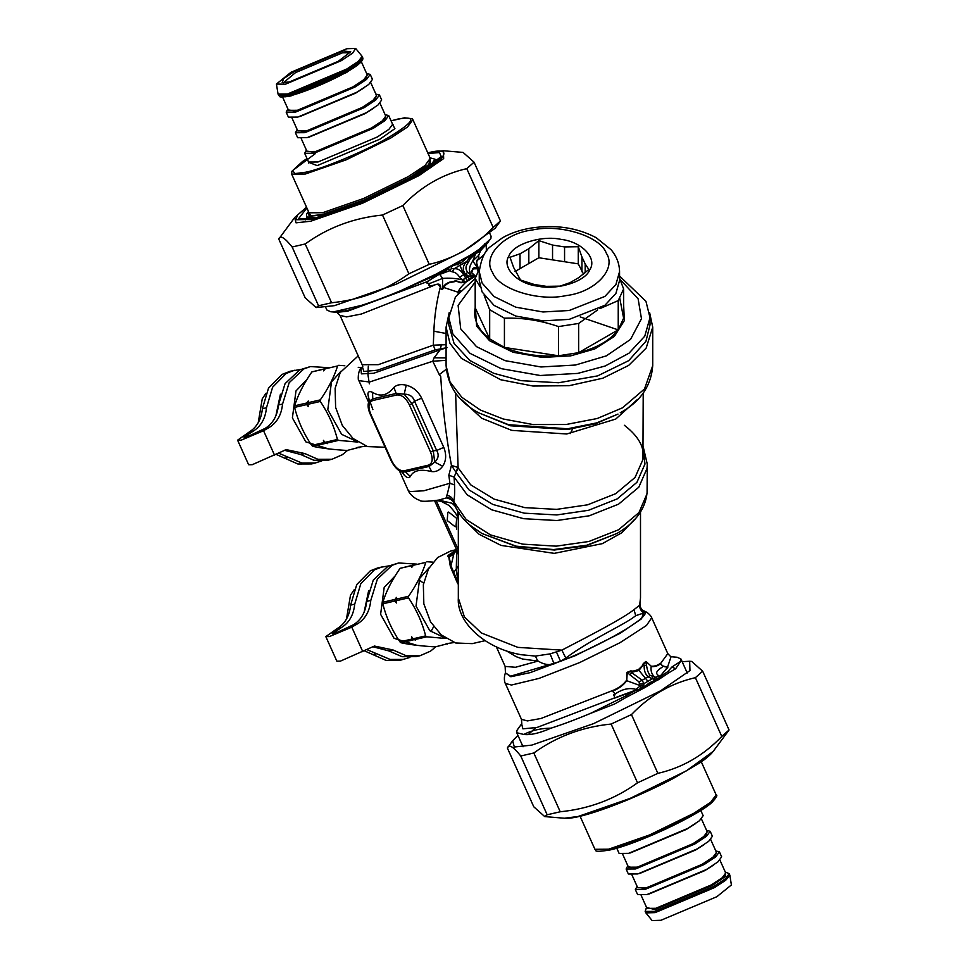 <?xml version="1.0" encoding="UTF-8"?>
<svg xmlns="http://www.w3.org/2000/svg" width="969" height="969" viewBox="0 0 969 969"><rect width="100%" height="100%" fill="white"/><g stroke="black" fill="none" stroke-linecap="round" stroke-linejoin="round"><path stroke-width="1.45" d="M347.605 450.355L342.336 454.727L331.895 459.282L317.965 459.318L304.799 453.553L286.218 449.628L252.206 464.708L248.633 464.732L237.599 440.18L249.154 432.065C256.882 427.244 261.303 419.456 262.393 408.7L268.51 388.169L282.088 374.397L290.3 371.224L300.511 369.492M331.895 459.282L327.801 460.227L313.871 460.263L300.705 454.497L284.196 450.21M262.393 408.7L266.487 407.743C265.397 418.511 260.976 426.299 253.248 431.12L244.055 437.285L246.174 437.273L265.215 428.346C272.943 423.538 277.364 415.737 278.466 404.981L285.068 383.639L299.7 369.879L310.455 366.561L328.491 367.675M278.466 404.981L282.56 404.037C281.458 414.793 277.037 422.581 269.309 427.402L263.556 430.721L241.172 440.156L237.599 440.18M266.487 407.743L272.604 387.225L286.182 373.453L294.394 370.267M282.56 404.037L289.162 382.682L303.794 368.935L310.455 366.561M321.672 461.002L311.727 463.933L297.834 463.981L276.129 454.376M315.833 462.988L301.928 463.037L278.406 453.068M448.804 317.662L448.804 324.918L454.061 343.438L469.844 360.468L493.706 373.283L521.08 380.66L558.604 382.755L597.643 375.887L628.736 360.638L645.948 341.27L650.005 324.918L650.005 317.662L644.76 336.182L628.978 353.213L605.116 366.028L577.73 373.404L540.205 375.5L501.179 368.644L470.074 353.382L452.874 334.014L448.804 317.662L455.466 296.877L475.198 278.454L479.413 268.534M619.554 276.032L645.948 301.311L650.005 317.662M620.051 279.399L638.111 298.791L641.466 318.704L630.54 339.404L606.255 355.902L575.441 365.034L540.956 366.972L505.091 360.662L476.506 346.648L460.699 328.842L458.119 305.392L475.185 282.003M623.624 304.75L624.351 320.618L614.298 336.497L594.784 348.925L570.765 355.841L542.47 357.44L513.037 352.256L489.587 340.749L476.615 326.153L475.185 304.75M619.772 298.331L623.624 318.183L618.234 329.811C610.131 340.373 596.94 347.992 578.638 352.668L558.507 355.78C538.607 357.016 520.583 354.23 504.425 347.411L489.684 338.908C477.887 329.569 473.054 319.164 475.185 307.682L475.185 278.478L480.091 286.751M504.425 318.207L504.425 347.411L558.507 355.78L558.507 326.577C540.472 320.376 522.448 317.59 504.425 318.207L489.684 309.692L484.173 295.412M475.185 307.682L489.684 338.908L489.684 309.692M597.655 309.923L578.638 323.452L558.507 326.577M619.554 278.151L623.624 288.98L618.234 300.596L599.932 308.614M618.234 300.596L618.234 329.811L578.638 352.668L578.638 323.452M578.263 263.859L564.564 261.739L564.564 246.925L578.263 246.72L578.263 263.859L583.508 274.057M564.564 246.925L552.548 245.06L552.548 259.874L564.564 261.739M552.548 259.874L538.849 257.754L514.975 271.538M623.624 288.98L623.624 318.183M619.554 271.635L619.554 280.525L615.896 293.437L604.886 305.308L569.154 319.382L542.991 320.848L515.774 316.064L494.093 305.429L482.09 291.923L479.255 280.525L479.255 271.635C481.181 258.687 485.081 250.244 490.944 246.283L502.62 237.696C510.893 233.081 520.329 229.871 530.903 228.078C555.213 224.372 576.967 227.582 596.201 237.696L611.051 249.687C616.575 256.216 619.421 263.532 619.554 271.635L615.896 284.559L604.886 296.429L569.154 310.504L542.991 311.97L515.774 307.185L494.093 296.55L482.09 283.045L479.255 271.635M508.967 255.913C501.288 267.153 517.01 283.76 537.541 286.109C557.018 290.543 585.785 281.47 589.842 269.612C597.522 258.36 581.812 241.753 561.269 239.416C541.792 234.982 513.025 244.055 508.967 255.913M520.014 268.631L520.014 253.817L528.82 248.73L528.82 263.544M581.945 271.768L581.945 256.955L585.167 263.895L585.167 272.701M585.167 263.895L588.837 269.479L578.808 277.594L570.002 282.682L559.973 286.146L546.274 286.352L534.246 284.486L520.547 280.053L513.655 267.517L509.985 257.282L520.014 253.817M528.82 248.73L538.849 240.627L538.849 257.754M552.548 245.06L538.849 240.627M581.945 256.955L578.263 246.72M306.931 379.521L295.981 390.943L292.396 417.893L305.853 441.888L328.503 448.865M325.741 368.499L311.861 371.914C303.66 383.785 297.907 395.086 294.612 405.817L294.6 407.38C297.846 420.631 303.539 433.313 311.691 445.425L312.805 446.334C321.805 448.284 333.251 449.652 347.144 450.464L360.323 447.024M311.691 445.425L323.743 442.639L327.413 443.632L326.129 443.257L338.532 440.386L337.406 439.478C334.123 426.239 328.43 413.557 320.327 401.445L307.924 404.303L308.251 406.568L306.664 404.594L294.6 407.38M337.406 439.478L325.003 442.348L323.428 440.362L323.743 442.639M307.924 404.303L308.263 400.996L306.664 403.031L306.664 404.594M307.924 402.741L320.327 399.87L320.327 401.445M294.612 405.817L306.664 403.031M311.861 371.914L323.912 369.128L323.585 370.873L325.184 368.826L337.587 365.967C334.281 376.699 328.527 388 320.327 399.87M325.184 368.826L337.587 365.967M325.039 368.474L323.912 369.128M338.702 365.313L344.807 365.737M361.558 367.978L358.239 367.312M340.906 371.333L331.483 381.956L327.801 409.657L341.633 434.33L357.161 441.634M357.827 442.07L338.532 440.386M366.028 446.103L357.912 447.303L359.196 447.678M325.003 442.348L326.129 443.257M312.805 446.334L324.869 443.548M266.027 393.257L262.272 398.731L258.214 422.738M280.429 394.226L275.899 415.737M395.146 575.937L384.196 587.359L380.611 614.31L394.068 638.305L416.718 645.281M413.969 564.915L400.076 568.331C391.888 580.201 386.134 591.502 382.828 602.246L382.828 603.808C386.074 617.047 391.767 629.729 399.906 641.841L401.033 642.762C410.02 644.7 421.467 646.081 435.36 646.88L448.55 643.452M399.906 641.841L411.97 639.055L415.628 640.061L414.344 639.685L426.748 636.815L425.633 635.894C422.339 622.655 416.646 609.986 408.543 597.861L396.139 600.732L396.466 602.997L394.88 601.022L382.828 603.808M425.633 635.894L413.23 638.765L411.643 636.79L411.97 639.055M396.139 600.732L396.478 597.413L394.892 599.448L394.88 601.022M396.151 599.157L408.555 596.298L408.543 597.861M382.828 602.246L394.892 599.448M400.076 568.331L412.14 565.545L411.813 567.289L413.4 565.254L425.803 562.383C422.496 573.115 416.755 584.428 408.555 596.298M413.4 565.254L425.803 562.383M413.266 564.891L412.14 565.545M426.929 561.729L433.022 562.153M429.122 567.749L419.71 578.372L416.016 606.085L429.848 630.746L445.377 638.05M446.055 638.498L426.748 636.815M454.243 642.52L446.14 643.719L447.424 644.094M413.23 638.765L414.344 639.685M401.033 642.762L413.085 639.976M354.242 589.673L350.499 595.148L346.442 619.155M368.656 590.642L364.126 612.166M479.582 248.997L478.613 250.705L483.422 247.446L490.871 238.604L479.582 248.997L471.334 254.593L480.551 250.729L478.698 255.344L478.856 259.268C476.554 260.455 476.106 262.599 477.499 265.676L478.347 268.704L473.138 268.873L471.939 271.889C470.026 272.119 475.573 275.45 474.229 275.499L476.142 276.395M490.871 238.604L491.089 236.279L489.878 233.59M325.681 307.33L326.892 310.032L330.756 311.764L333.93 311.776L361.195 305.465C373.053 301.698 386.183 296.768 400.621 290.712L436.498 273.924L471.334 254.593M472.557 255.501L475.706 253.648L470.328 258.747L471.309 255.562L472.557 255.501L478.613 250.705L479.389 249.154M470.752 255.029L471.309 255.562L471.806 254.665M488.667 241.85L480.551 250.729L478.698 255.344L472.727 261.024L478.274 268.534L477.002 268.05C475.924 266.996 474.531 267.165 472.836 268.57L471.709 271.308C469.517 271.514 474.665 275.269 473.659 275.402L474.229 275.499M451.348 266.257L451.372 268.558L454.061 268.788C457.901 268.352 461.087 270.327 463.642 274.687L467.349 280.792L469.517 278.587L473.671 277.291L469.517 278.587L467.615 277.4L471.007 275.208L475.731 276.504L473.575 277.195L469.238 276.468L470.813 275.075C468.536 270.811 469.178 266.124 472.727 261.024L475.706 253.648L480.261 251.128M478.71 254.932L478.856 259.268L484.512 254.132M478.577 258.687C476.348 259.995 475.961 262.393 477.414 265.881L478.347 268.704M471.007 275.208L467.906 272.446C465.277 269.503 465.35 266.245 468.124 262.672L470.292 258.784L469.141 258.299L469.977 255.537M468.73 276.25L465.217 273.779C462.249 269.661 462.746 265.554 466.731 261.485L468.124 262.672M466.731 261.473L469.141 258.299M451.76 266.003L460.263 263.483L469.25 255.901M452.208 266.148L460.517 262.248L460.396 265.131C460.323 266.996 461.668 270.036 464.43 274.239L459.609 277.243L462.601 279.811C455.575 278.297 448.913 277.837 442.591 278.418L442.494 289.198C441.161 289.295 440.532 288.605 440.604 287.127C440.386 281.543 434.766 285.395 432.089 285.528C429.134 286.533 428.31 285.928 429.63 283.687L429.521 283.323C426.796 283.445 426.215 282.815 427.765 281.434L449.047 267.456M469.59 255.719L468.887 256.385M462.831 261.896L463.025 260.734L468.693 256.64M457.683 264.864L457.998 263.641L460.517 262.248M450.9 266.548L452.051 266.112M448.175 268.304L449.531 270.763L438.884 274.748L445.74 270.981L449.87 267.081M451.372 268.558L449.531 270.763L452.244 271.841C455.139 272.144 457.598 273.948 459.609 277.243M465.738 277.97L462.613 279.811L467.615 277.4L464.43 274.239L467.906 272.446M472.751 277.752L465.701 282.318L462.152 282.052C460.566 283.42 455.648 279.532 454.485 281.264L449.204 282.258C445.486 283.917 443.608 285.613 443.572 287.345L442.615 289.343C441.052 289.368 440.289 288.641 440.301 287.163C439.03 284.002 436.341 283.675 432.235 286.17C429.194 286.812 428.25 285.952 429.412 283.602L429.521 283.323M468.463 280.223L470.583 278.89M462.601 279.811L462.213 282.427C460.408 283.844 455.793 279.835 454.812 281.64L449.325 282.657C446.043 284.341 444.262 285.976 443.972 287.563L458.034 292.202C458.652 290.058 461.111 286.86 465.386 282.609L465.701 282.318M458.034 292.202L458.131 293.232M460.36 290.639L457.84 292.65M445.74 270.981L436.498 275.026L436.123 274.094M439.49 273.961L442.591 278.418L429.412 283.602C426.711 283.651 426.106 282.887 427.571 281.313L438.642 274.663M427.765 281.434L347.532 311.231L337.055 312.297L334.547 311.715M436.498 273.924L436.498 275.026L400.621 290.712M361.195 305.465C352.91 309.729 343.813 311.836 333.93 311.776M470.813 275.075L475.779 276.492M465.386 282.609L462.213 282.427M462.819 279.932L465.738 282.27M440.604 287.127L440.301 287.163C436.583 301.662 434.439 316.342 433.87 331.204L433.3 345.182L446.091 344.698M443.572 287.345L442.615 289.343M432.089 285.528L432.235 286.17L361.401 314.017L346.563 316.911L340.022 315.373L336.727 312.248M477.002 268.05L477.899 271.114M649.63 312.648L652.731 327.147L646.153 348.089L628.651 365.422L602.803 378.213L569.069 385.698L532.95 386.025L500.682 379.739L461.365 358.36L449.919 343.232L446.091 327.147L449.18 312.648M368.571 402.171L358.905 380.66C357.803 381.689 357.815 370.4 360.977 368.765L362.781 366.355L362.176 364.707L378.261 364.671L433.3 345.182L435.142 349.882L447.012 347.653L440.132 349.809L434.076 357.803L432.792 361.231L446.091 360.335M360.977 368.765L361.389 373.864L373.598 373.283L440.132 349.809L441.464 344.431M358.215 355.877L340.264 372.459L335.129 388.315L335.613 407.404L342.311 425.415L353.067 438.509L367.481 446.576L384.051 447.218M455.6 393.014L458.119 467.821L454.098 477.063L454.558 484.948C454.885 492.531 454.57 498.042 453.637 501.47L453.989 501.542M430.527 451.954L409.354 404.8C405.781 397.823 401.59 394.553 396.769 394.977L372.835 400.512C368.571 402.183 367.832 406.592 370.618 413.763L391.791 460.905C395.364 467.882 399.555 471.152 404.376 470.728L428.31 465.193C432.574 463.521 433.313 459.112 430.527 451.954L433.276 450.876L412.104 403.734L404.194 394.177L396.491 393.378L372.544 398.913L368.777 401.578C367.578 405.066 368.014 409.136 370.061 413.763L391.234 460.905C396.091 470.365 401.529 471.951 401.638 471.842L405.345 471.927L429.279 466.392L434.693 462.08L433.276 450.876L436.668 450.464L414.55 401.227C413.024 396.503 409.572 394.153 404.194 394.177L406.241 385.19C400.9 383.966 396.781 384.705 393.886 387.394C387.418 395.546 380.308 397.193 372.532 392.336C369.673 390.967 368.111 391.549 367.857 394.056L369.104 400.476M409.354 404.8L412.104 403.734L414.55 401.227L421.66 398.15C418.172 391.27 413.036 386.946 406.241 385.19M456.447 549.387L455.757 550.307M643.21 393.014L642.931 459.548L635.058 477.451L615.739 493.657L587.65 504.813L556.654 509.367L524.823 507.635L494.093 499.108L470.668 484.803L457.792 467.397L456.072 472.363L451.445 465.423L448.829 475.234L449.907 483.277L454.558 484.948M457.792 467.397L451.445 465.423C446.14 436.849 442.554 407.198 440.713 376.469L439.284 374.664L446.237 369.25M372.835 400.512L372.532 392.336M396.769 394.977L393.886 387.394M401.796 471.903L404.255 475.125C406.895 477.899 408.93 478.359 410.347 476.53C413.218 470.462 420.328 468.814 431.702 471.588C436.038 472.097 439.684 470.316 442.651 466.246L434.693 462.08C438.497 458.555 439.151 454.679 436.668 450.464L443.778 447.387L421.66 398.15M428.31 465.193L431.702 471.588M404.376 470.728L410.347 476.53M434.076 357.803L446.091 357.9M455.236 526.797L447.206 520.523L447.848 512.371L448.623 512.068L456.653 518.342L456.011 526.494L455.236 526.797M570.281 433.567L573.006 428.104M458.325 552.536L457.659 552.064M448.829 475.234L454.098 477.063L467.155 494.808L491.574 509.767L523.66 518.694L556.909 520.523L589.285 515.787L618.622 504.134L638.801 487.201L647.001 468.499L647.292 464.175L643.21 446.782M367.857 394.056L369.189 399.87M442.651 466.246C446.224 460.844 446.6 454.558 443.778 447.387M404.255 475.125L402.801 472.436M358.905 380.66L369.564 382.004L432.792 361.231L439.284 374.664M453.94 552.051L451.409 553.456C448.574 554.934 447.654 555.794 448.635 556.036L450.343 566.514L450.985 565.799L457.986 582.575L458.325 585.24M454.849 552.051L455.854 550.186L451.348 553.384C448.465 554.886 447.375 555.927 448.066 556.497L454.473 552.487L453.783 554.256L449.107 556.909L450.985 565.799L453.783 554.256L456.605 549.738M458.325 565.835L456.29 569.057L458.325 583.314M458.325 554.716L457.211 551.082M458.531 550.283L436.123 500.392L442.373 501.663M399.361 470.728L408.167 490.314L409.717 491.586L423.865 490.774L449.907 483.277L446.406 497.896L449.64 498.078M446.661 495.147C450.415 495.946 452.753 498.054 453.637 501.47L466.198 519.529L490.447 534.888L522.679 544.142L556.206 546.153L588.922 541.477L618.622 529.74L638.959 512.589L647.062 493.693L647.292 464.175M452.293 499.75L446.406 497.896L438.775 500.077C426.639 501.615 420.255 501.688 419.613 500.295L417.385 499.447C409.875 495.547 407.973 490.084 408.167 490.314M454.8 552.112L455.83 550.21L450.839 550.925L437.625 557.55L428.492 568.888L423.344 584.731L423.841 603.82L430.539 621.832L441.283 634.925L455.696 642.992L472.278 643.634L485.069 640.679M454.958 551.373L451.348 553.384M448.066 556.497L448.55 557.332M450.343 566.502L453.165 573.151L456.29 569.057L457.998 582.43M453.165 573.151L457.538 583.253M457.719 511.087L458.325 521.068M438.739 500.077L452.208 503.299L455.224 506.363M459.015 512.262L458.591 515.69M643.053 610.506L645.233 612.444C647.316 618.876 602.561 644.712 560.542 661.342L565.799 658.048L561.863 650.138C590.799 635.107 623.043 618.464 634.005 609.634L639.637 605.225L640.497 598.043L639.637 605.225C639.588 608.605 641.018 611.16 643.937 612.929L645.233 612.444C641.49 610.712 639.77 607.817 640.097 603.735M505.83 650.55L516.211 656.691L522.582 659.029L537.722 661.052L535.433 656.074L550.113 653.881L561.863 650.138L517.882 647.377L481.339 632.975L464.405 616.938L458.325 598.043L458.325 521.007C459.185 518.197 456.06 513.001 448.962 505.418L440.786 501.13L436.498 500.416M458.325 598.043C456.581 621.783 484.234 648.37 521.225 654.729L535.433 656.074M642.084 609.767C640.763 608.387 640.085 606.509 640.049 604.147L640.073 603.881M565.799 658.048C592.398 638.365 624.411 624.957 635.712 615.69L643.937 612.929M556.472 652.016L560.542 661.342L510.602 676.18L505.443 672.922L505.14 666.418L515.484 667.278L538.17 661.04C543.512 664.468 548.829 665.412 554.098 663.874L550.113 653.881M614.491 695.984L614.94 694.167C622.195 689.068 629.208 687.481 635.991 689.383L636.233 689.94L614.528 697.922L614.225 695.633C613.074 695.33 613.316 694.846 614.94 694.167C615.242 691.914 611.039 692.338 614.382 690.412C619.688 687.966 623.806 684.72 626.737 680.686L626.87 672.401L630.722 671.783L631.752 672.752L629.959 674.872L639.068 681.91L639.649 685.41L626.737 680.686L627.234 672.438L629.959 674.872M626.87 672.401L630.734 670.911L630.722 671.783L633.145 671.953L631.752 672.752L642.253 680.226L639.068 681.91M630.734 670.911L633.06 671.129L633.145 671.953L638.837 670.548L645.802 661.706L646.529 665.303L644.24 665.546C643.888 670.173 645.16 673.952 648.055 676.871L653.942 679.402L654.559 676.883L655.25 679.729L656.594 680.589L650.344 683.545L644.167 687.954L656.594 680.589M646.529 665.303C647.304 670.572 648.552 673.952 650.26 675.441L642.253 680.226L643.779 683.714L639.94 683.848M650.26 675.441L654.414 676.883L653.942 679.402L655.25 679.729M654.414 676.883L654.511 676.846C651.701 674.315 650.587 670.887 651.168 666.587C654.753 666.866 657.794 665.957 660.325 663.886L663.135 666.345C660.955 668.404 652.512 672.316 659.223 675.974L655.274 677.283L657.939 679.063L649.4 682.794L643.816 687.251L641.127 687.481L642.132 688.184L614.564 698.14L614.225 695.633M633.06 671.129L638.365 669.664L647.922 681.316L643.779 683.714L643.949 686.246L639.552 685.543L643.888 685.204L639.649 685.41M638.365 669.664L642.265 665.824L644.24 665.546L643.234 663.68L645.911 661.403L651.192 666.2C654.669 666.393 657.648 665.461 660.119 663.377L662.699 665.873L667.471 667.362L658.121 678.7L658.351 679.741L669.579 672.316L667.702 671.699L660.652 676.471L658.69 679.293M645.911 661.403L651.192 666.2M635.991 689.383L640.085 686.064L641.478 688.317L636.342 690.376M662.699 665.873L664.964 666.842M664.54 666.575L667.798 667.399L659.998 676.35M614.382 690.412L614.08 689.964C619.409 687.53 623.515 684.393 626.362 680.529M642.265 665.824L643.234 663.68M660.325 663.886L667.798 653.627L670.766 656.703L677.065 657.236L680.928 658.968L680.722 661.294L671.88 667.035L667.702 671.699M658.896 678.906L657.127 678.252L656.97 680.468M643.949 686.246L644.809 687.384M614.528 697.922L536.971 727.489L522.897 728.833L521.637 723.831M614.479 693.683L614.491 693.707C615.909 692.883 610.664 692.036 614.08 689.964L540.993 718.477L527.475 720.912L521.467 719.349L505.358 683.472L511.475 685.035L539.018 678.409L579.704 662.542L619.99 642.701L646.48 625.489L651.689 617.75L667.798 653.627M659.223 675.974L660.725 676.289M667.471 667.362L671.045 656.728M644.53 687.651L643.816 687.251L641.575 688.911M636.56 689.88L625.586 696.008L626.41 697.244L644.167 687.954M669.579 672.316L675.635 668.743L680.722 661.294M658.351 679.741L657.442 680.299M643.065 688.559L642.253 688.777M626.41 697.244L614.576 704.003L590.472 713.402C576.034 719.458 562.892 724.376 551.046 728.155C540.884 728.252 531.787 730.347 523.781 734.454L516.743 732.721L516.949 730.396L521.794 723.613L521.467 719.349M551.046 728.155C539.551 733.182 530.467 735.289 523.781 734.454M590.472 713.402L625.586 696.008M519.154 727.15L516.949 730.396M435.82 646.783L430.551 651.144L420.11 655.698L406.193 655.734L393.014 649.969L374.446 646.044L340.422 661.124L336.849 661.161L325.826 636.609L337.369 628.481C345.109 623.661 349.518 615.872 350.621 605.116L356.737 584.598L370.315 570.826L378.516 567.64L388.739 565.908M420.11 655.698L416.016 656.643L402.087 656.691L388.92 650.926L372.423 646.626M418.959 579.85L423.61 583.156M433.652 626.628L430.926 631.643M350.621 605.116L354.715 604.172C353.612 614.927 349.203 622.716 341.463 627.537L332.27 633.702L334.39 633.69L353.431 624.775C361.171 619.954 365.592 612.166 366.682 601.398L373.283 580.056L387.927 566.296L398.683 562.977L416.706 564.103M366.682 601.398L370.776 600.453C369.686 611.209 365.265 619.009 357.525 623.818L351.783 627.149L329.399 636.572L325.826 636.609M354.715 604.172L360.831 583.641L374.409 569.869L382.61 566.695M370.776 600.453L377.377 579.111L392.021 565.351L398.683 562.977M409.899 657.43L399.955 660.361L386.062 660.41L364.356 650.805M404.049 659.417L390.156 659.453L366.621 649.496M729.063 729.984L713.172 751.423L686.343 770.864L629.983 798.456L578.081 816.492L564.43 818.236L544.748 816.588L547.17 814.784L560.227 811.768C589.031 808.885 614.806 799.231 637.529 782.819L657.866 773.347C682.212 767.811 703.518 755.505 721.784 736.44L729.063 729.984L702.67 671.202L695.391 677.67C671.045 683.206 649.739 695.5 631.461 714.577L611.136 724.049C582.321 726.932 556.557 736.573 533.822 752.986L520.765 756.002C513.267 746.578 508.81 743.926 507.381 748.032L533.786 806.814L544.748 816.588M528.505 734.405L535.542 727.792M517.955 735.41L512.662 740.752L514.309 747.014L531.787 745.1L593.537 723.649L660.604 690.812L689.964 670.56L689.649 661.258L682.14 661.67M512.662 740.752L507.381 748.032M689.649 661.258L691.696 661.427L702.67 671.202M721.784 736.44L695.391 677.67M547.17 814.784L520.765 756.002M533.822 752.986L560.227 811.768M637.529 782.819L611.136 724.049M631.461 714.577L657.866 773.347M306.531 207.196L294.649 217.577L296.029 222.834L310.722 221.223L362.624 203.199L418.971 175.607L443.657 158.577L443.39 150.764L463.073 152.412L474.047 162.186L466.767 168.642C442.421 174.19 421.115 186.484 402.838 205.561L382.513 215.033C353.697 217.916 327.934 227.558 305.199 243.97L292.141 246.986C284.644 237.562 280.186 234.91 278.757 239.016L305.162 297.798L316.124 307.573L318.547 305.768L331.592 302.752C360.407 299.869 386.183 290.215 408.906 273.803L429.243 264.331C453.589 258.796 474.895 246.489 493.16 227.424L500.44 220.968L495.159 228.248L463.23 251.371L396.164 284.208L334.414 305.659L316.124 307.573M294.649 217.577L278.757 239.016M402.838 205.561L429.243 264.331M408.906 273.803L382.513 215.033M493.16 227.424L466.767 168.642M474.047 162.186L500.44 220.968M305.199 243.97L331.592 302.752M318.547 305.768L292.141 246.986M729.839 875.177L731.401 884.951L716.854 896.713L660.931 920.284L652.137 920.55L645.863 912.895L655.177 912.604L714.432 887.64L725.708 880.252L729.839 875.177L729.209 873.687L725.478 878.738L713.874 886.393L654.62 911.369L645.172 911.429L646.517 907.347M700.793 810.423L703.155 815.68L699.436 820.743L687.82 828.386L628.566 853.362L619.118 853.435L616.756 848.178M645.172 911.429L645.863 912.895M715.825 850.964L719.41 851.86L721.651 856.85L717.92 861.901L706.304 869.556L647.05 894.52L637.602 894.593L635.361 889.603L637.081 886.332M719.41 851.86L715.679 856.911L704.063 864.566L644.809 889.53L635.361 889.603M706.583 830.385L710.168 831.281L712.409 836.271L708.678 841.322L697.062 848.965L637.808 873.941L628.36 874.014L626.119 869.023L627.827 865.753M710.168 831.281L706.437 836.332L694.821 843.987L635.567 868.951L626.119 869.023M283.36 82.777L295.509 72.614L342.59 52.774L350.124 52.786M343.014 50.957L294.152 71.549L283.626 78.659L282.173 82.571L289.295 81.977L338.157 61.374L350.754 51.769L343.014 50.957M285.407 84.218L341.33 60.647L352.595 53.174L355.684 48.45L346.89 48.716L290.966 72.287L276.431 84.049L285.407 84.218M306.374 150.05L304.666 153.32L314.113 153.247L373.368 128.271L384.972 120.628L388.702 115.565L385.117 114.669M355.684 48.45L362.091 56.323L358.373 61.374L346.757 69.029L287.502 94.005L278.055 94.066L276.431 84.049M287.89 108.891L286.17 112.15L295.618 112.089L354.872 87.113L366.488 79.47L370.219 74.407L366.633 73.511M286.17 112.15L288.411 117.14L297.858 117.079L357.113 92.103L368.729 84.448L372.459 79.397L370.219 74.407M297.132 129.471L295.424 132.729L304.872 132.668L364.126 107.692L375.73 100.049L379.46 94.986L375.875 94.09M295.424 132.729L297.665 137.719L307.112 137.659L366.367 112.683L377.971 105.04L381.701 99.977L379.46 94.986M300.705 454.497L304.799 453.553M247.495 434.439L248.464 436.607M263.556 430.721L274.59 455.273M249.154 432.065L253.248 431.12M265.215 428.346L269.309 427.402M284.644 458.216L288.738 457.271M532.72 229.919C560.118 223.682 600.574 236.448 606.279 253.127C617.083 268.946 594.978 292.299 566.102 295.593C538.703 301.831 498.248 289.077 492.531 272.398C481.726 256.579 503.832 233.226 532.72 229.919M452.244 271.841L454.061 268.788L466.731 261.485M484.779 243.813L483.422 247.446M486.874 250.789L486.353 249.651L486.172 251.71M433.87 331.204L446.091 333.493M617.992 414.09L595.281 423.828L567.349 429.521L510.457 425.779L478.601 412.806L508.555 424.701L567.592 428.77L596.625 422.908L617.992 414.09M637.445 399.47L615.739 419.068L566.756 433.991L511.729 430.369L481.629 418.208L461.377 399.47M446.091 327.147L446.091 365.64L449.991 381.883L461.838 397.302L480.442 410.069L503.214 418.996L533.035 424.543L565.957 424.531L597.207 418.523L622.473 407.828L644.494 388.981L652.731 365.64L652.731 327.147M456.133 472.497L468.96 489.854L492.894 504.461L524.29 513.17L556.812 514.939L588.486 510.3L617.18 498.902L636.924 482.332L644.966 464.054L643.21 448.417M440.132 349.821L447.036 347.629M435.142 349.882L377.583 370.182L363.884 371.49L362.406 366.876M618.125 329.872L580.201 316.911M455.866 550.162L456.399 549.278M456.532 529.353L456.641 526.131M442.554 502.293L445.001 502.85M449.677 498.09L453.444 501.785C456.375 510.566 461.898 518.367 470.013 525.198L481.884 533.471L516.114 546.165L553.602 549.568L586.729 545.232L616.938 533.471C636.354 522.23 646.468 507.671 647.292 489.781M456.29 569.057L456.702 549.956M616.938 533.471L586.378 545.704L554.377 550.029L517.192 546.795L481.884 533.471M634.743 519.227L621.868 532.708L602.33 543.645L554.244 553.36L501.07 545.414L479.086 534.27L464.696 520.171M635.712 615.69L634.005 609.634M652.5 676.592L652.076 678.93L647.922 681.316M505.443 672.922L510.833 676.737L530.273 672.619L575.077 655.759L620.015 633.351L641.539 618.779L644.3 611.015C650.478 613.704 652.089 618.404 651.689 617.75M649.4 682.794L650.344 683.545M675.635 668.743L671.88 667.035M388.92 650.926L393.014 649.969M335.71 630.855L336.691 633.023M351.783 627.149L362.806 651.701M337.369 628.481L341.463 627.537M353.431 624.775L357.525 623.818M372.859 654.632L376.953 653.687M427.486 152.969C453.383 146.101 447.666 158.371 417.082 175.304C390.713 191.256 333.13 215.53 312.381 219.43L295.799 219.757L297.616 214.924L306.592 207.342M306.87 207.96L298.404 218.897L314.259 218.34L362.806 201.479L415.531 175.655L441.27 156.53L439.442 152.569L428.08 153.514M305.344 219.902L306.749 217.48M435.275 159.752L437.625 160.139M608.556 849.207L594.93 849.304C597.485 849.607 590.266 853.095 609.852 849.995C636.391 844.362 697.886 815.741 711.997 802.38C716.454 797.499 717.835 794.992 716.139 794.871L710.774 802.162L694.022 813.185L649.533 834.975L608.556 849.207M610.095 849.898L650.211 835.956L693.78 814.626L709.296 804.524L715.558 797.342M652.755 834.89L666.975 828.507M725.333 872.136L725.684 876.218L712.506 885.327L655.032 909.552L646.577 907.505M646.808 907.989L655.613 909.213L712.033 885.436L724.412 877.018L725.551 872.621M719.931 860.109L725.72 872.996L722.232 877.744L711.355 884.903L655.831 908.304L646.977 908.377L641.187 895.489M648.867 894.084L704.911 870.562L713.79 864.917M637.566 887.41L646.371 888.634L702.791 864.857L715.17 856.439L716.309 852.042M710.689 839.529L716.479 852.417L712.99 857.165L702.113 864.324L646.589 887.725L637.735 887.786L631.945 874.91M639.613 873.505L695.669 849.983L704.548 844.338M628.312 866.831L637.13 868.054L693.55 844.278L705.929 835.859L707.067 831.463M701.447 818.95L707.237 831.838L703.748 836.586L692.859 843.745L637.336 867.146L628.481 867.207L622.704 854.331M630.371 852.926L686.415 829.403L695.306 823.759M307.028 158.577L302.364 161.629L291.839 171.319L291.681 174.129L305.308 174.032L346.272 159.8L390.761 138.022L407.513 126.987L412.891 119.696L412.128 118.703L404.521 117.806L391.064 120.822L397.726 119.102C417.53 115.541 414.756 121.488 389.405 136.956C368.329 149.71 322.314 169.103 305.719 172.228L295.085 173.572L292.553 170.605L315.216 153.708M412.891 119.696L430.26 158.359L424.882 165.651L408.131 176.685L363.641 198.463L322.677 212.708L309.05 212.805L291.681 174.129M308.832 162.38L317.202 165.602L380.005 139.124L394.916 128.635L392.711 124.698M308.82 212.284L310.819 215.869L322.253 214.512L364.078 199.977L409.499 177.739L428.904 164.488L430.03 157.838M429.727 157.172L430.708 163.361L410.214 177.581L363.969 200.22L321.381 215.021L309.111 216.305L308.505 211.605M429.909 166.474L435.033 159.207L430.018 157.826M308.445 211.46L306.652 214.064L306.507 216.935L315.337 217.928M388.702 115.565L392.627 124.298L388.896 129.361L377.28 137.004L318.026 161.98L308.578 162.041L308.687 163.071M362.648 57.571L358.93 62.622L347.314 70.277L288.059 95.253L278.612 95.313C280.501 96.064 276.456 98.16 289.343 96.028C312.406 90.468 366.924 65.25 362.648 57.571L362.091 56.323M289.598 95.931L347.072 71.706L358.021 64.548L362.018 59.618M284.886 96.852L290.954 95.931L346.478 72.53L359.632 63.288M360.843 60.623L367.287 74.976L363.799 79.712L352.922 86.883L297.398 110.284L288.544 110.345L282.1 96.004M288.374 109.969L297.18 111.181L353.6 87.404L365.979 78.986L367.118 74.589M299.675 116.631L355.72 93.109L364.598 87.476M370.752 82.668L376.529 95.556L373.041 100.291L362.164 107.462L306.64 130.863L297.786 130.924L291.996 118.036M297.616 130.549L306.434 131.76L362.842 107.983L375.221 99.565L376.36 95.168M308.917 137.21L364.962 113.688L373.84 108.056M379.993 103.247L385.771 116.135L382.283 120.871L371.406 128.041L315.882 151.443L307.028 151.503L301.238 138.615M306.858 151.128L315.676 152.339L372.084 128.562L384.475 120.144L385.601 115.747M337.055 312.297L330.756 311.764M486.353 249.651L486.208 245.109M362.176 364.707L340.022 315.373M643.21 455.369C643.368 449.664 641.744 438.678 624.339 425.27M368.305 366.27L367.99 374.967L369.334 383.833M446.091 365.64C447.642 386.05 458.482 401.772 478.601 412.806M652.731 365.64C651.168 386.062 640.327 401.784 620.221 412.806M434.633 500.803L457.647 552.051M372.883 409.608L369.213 399.482L368.777 401.578M401.638 471.842L402.68 472.303M450.839 550.925L456.169 549.689M640.497 512.044L640.497 598.043M505.14 666.418L496.322 646.771M505.224 673.479C503.129 679.887 505.576 684.211 505.358 683.472M687.251 673.031L680.928 658.968M523.054 746.772L516.743 732.721M713.172 751.423C710.459 754.899 705.892 758.775 699.448 763.075L672.522 778.858C632.696 799.825 579.741 819.968 564.43 818.236M443.39 150.764L427.741 152.751M438.775 158.674C442.034 156.288 430.757 168.509 401.638 183.189L350.003 206.603C335.964 212.041 324.373 215.821 315.252 217.952C302.655 220.544 303.333 219.055 303.624 219.382M716.139 794.871L701.29 761.804M580.08 816.249L594.93 849.304M725.26 871.979L729.209 873.687M306.507 216.935L307.585 219.333M435.033 159.207L436.111 161.605M392.627 124.298L393.329 125.062L392.687 124.965M304.666 153.32L308.578 162.041M278.055 94.066L278.612 95.313"/></g></svg>
